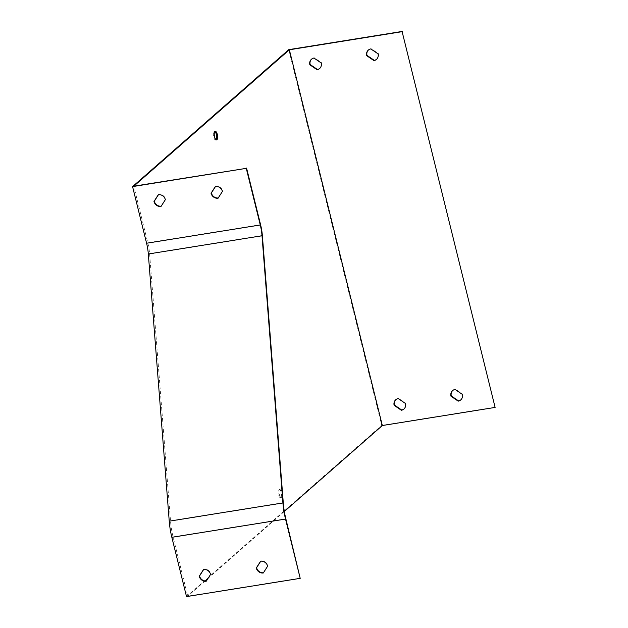 <?xml version="1.0" encoding="UTF-8"?>
<svg xmlns="http://www.w3.org/2000/svg" width="628" height="628" viewBox="0 0 628 628"><rect width="100%" height="100%" fill="white"/><g stroke="black" fill="none" stroke-linecap="round" stroke-linejoin="round"><path stroke-width="0.47" stroke-dasharray="3.14 2.35" d="M161.168 206.204A6.186 5.613 -131.2 0 0 161.317 206.188L165.666 199.382A6.186 5.613 -131.2 0 0 158.641 194.413L158.476 194.664M300.514 578.074L187.741 596.184L173.069 536.901A36.11 13.172 -99.1 0 1 170.526 521.193L149.621 254.002A25.724 9.381 80.9 0 0 147.808 242.816L133.795 186.186M218.238 197.969A6.186 5.613 -131.2 0 0 218.387 197.946L222.728 191.148A6.186 5.613 -131.2 0 0 215.702 186.171L215.545 186.43M206.4 580.971A6.186 5.613 -131.2 0 0 206.549 580.947L210.89 574.149A6.186 5.613 -131.2 0 0 203.872 569.172L203.708 569.431M263.462 572.728A6.186 5.613 -131.2 0 0 263.611 572.712L267.952 565.907A6.186 5.613 -131.2 0 0 260.934 560.937L260.769 561.189M186.516 596.6L381.738 425.407L288.754 49.651M495.429 407.148L381.738 425.407M284.335 511.475L208.072 578.349M205.089 580.963L187.741 596.184M280.787 497.502A4.325 1.578 -99.1 0 1 280.457 497.666A4.325 1.578 -99.1 0 1 278.212 493.639A4.325 1.578 -99.1 0 1 279.083 489.118A4.325 1.578 -99.1 0 1 281.242 492.658A4.325 1.578 -99.1 0 1 280.787 497.502M216.134 139.761A4.325 1.578 -99.1 0 1 216.04 139.856A4.325 1.578 -99.1 0 1 215.71 140.02A4.325 1.578 -99.1 0 1 213.465 135.993A4.325 1.578 -99.1 0 1 214.336 131.472A4.325 1.578 -99.1 0 1 214.823 131.582M311.614 59.111A6.186 5.613 48.8 0 1 311.771 58.969A6.186 5.613 48.8 0 1 314.283 57.768L321.528 62.706A6.186 5.613 48.8 0 1 319.927 68.264A6.186 5.613 48.8 0 1 319.762 68.397M368.463 49.981A6.186 5.613 48.8 0 1 368.612 49.84A6.186 5.613 48.8 0 1 371.124 48.639L378.378 53.576A6.186 5.613 48.8 0 1 376.769 59.142A6.186 5.613 48.8 0 1 376.612 59.275M395.891 399.636A6.186 5.613 48.8 0 1 396.04 399.494A6.186 5.613 48.8 0 1 398.552 398.293L405.806 403.231A6.186 5.613 48.8 0 1 404.197 408.789A6.186 5.613 48.8 0 1 404.04 408.922M452.733 390.506A6.186 5.613 48.8 0 1 452.882 390.365A6.186 5.613 48.8 0 1 455.394 389.164L462.648 394.101A6.186 5.613 48.8 0 1 461.038 399.667A6.186 5.613 48.8 0 1 460.881 399.8M279.664 489.134A4.325 1.578 80.9 0 0 279.209 493.969A4.325 1.578 80.9 0 0 281.368 497.517A4.325 1.578 80.9 0 0 281.697 497.352A4.325 1.578 80.9 0 0 282.153 492.517A4.325 1.578 80.9 0 0 279.994 488.969A4.325 1.578 80.9 0 0 279.664 489.134M260.581 224.706L147.808 242.816M285.85 518.799L173.069 536.901M283.306 503.083L170.526 521.193M262.394 235.893L149.621 254.002M215.247 131.323L214.336 131.472M216.613 139.871L215.71 140.02M279.994 488.969L279.083 489.118M281.368 497.517L280.457 497.666"/><path stroke-width="0.94" d="M398.238 398.568L405.492 403.506A6.186 5.613 48.8 0 1 403.882 409.064A6.186 5.613 48.8 0 1 401.371 410.265L394.125 405.327A6.186 5.613 48.8 0 1 395.726 399.769A6.186 5.613 48.8 0 1 398.238 398.568M313.969 58.043L321.222 62.981A6.186 5.613 48.8 0 1 319.613 68.538A6.186 5.613 48.8 0 1 317.101 69.739L309.847 64.802A6.186 5.613 48.8 0 1 311.457 59.244A6.186 5.613 48.8 0 1 313.969 58.043M382.334 425.533L495.115 407.423L402.124 31.675L289.351 49.785L382.334 425.533L284.335 511.475M370.81 48.913L378.064 53.851A6.186 5.613 48.8 0 1 376.455 59.417A6.186 5.613 48.8 0 1 373.943 60.618L366.697 55.68A6.186 5.613 48.8 0 1 368.298 50.114A6.186 5.613 48.8 0 1 370.81 48.913M455.08 389.439L462.334 394.376A6.186 5.613 48.8 0 1 460.724 399.942A6.186 5.613 48.8 0 1 458.212 401.143L450.967 396.205A6.186 5.613 48.8 0 1 452.576 390.64A6.186 5.613 48.8 0 1 455.08 389.439M161.011 206.463A6.186 5.613 48.8 0 1 153.986 201.486L158.327 194.68A6.186 5.613 48.8 0 1 165.352 199.657L161.011 206.463M146.583 243.232L132.571 186.61L246.262 168.351L260.275 224.981A24.735 9.027 -99.1 0 1 262.009 235.743L282.922 502.926A37.099 13.533 80.9 0 0 285.536 519.066L300.208 578.349L186.516 596.6L171.844 537.325A37.099 13.533 -99.1 0 1 169.238 521.177L148.326 253.995A24.735 9.027 80.9 0 0 146.583 243.232L260.275 224.981M218.073 198.22A6.186 5.613 48.8 0 1 211.047 193.243L215.396 186.445A6.186 5.613 48.8 0 1 222.414 191.422L218.073 198.22M158.476 194.664L154.3 201.211A6.186 5.613 -131.2 0 0 161.168 206.204M246.262 168.351L133.795 186.186L289.351 49.785M246.569 168.084L260.581 224.706A25.724 9.381 -99.1 0 1 262.394 235.893L283.306 503.083A36.11 13.172 80.9 0 0 285.85 518.799L300.208 578.349M215.545 186.43L211.361 192.969A6.186 5.613 -131.2 0 0 218.238 197.969M206.235 581.222A6.186 5.613 48.8 0 1 199.209 576.245L203.558 569.447A6.186 5.613 48.8 0 1 210.584 574.424L206.235 581.222M263.297 572.987A6.186 5.613 48.8 0 1 256.271 568.01L260.62 561.212A6.186 5.613 48.8 0 1 267.646 566.181L263.297 572.987M203.708 569.431L199.523 575.978A6.186 5.613 -131.2 0 0 206.4 580.971M260.769 561.189L256.585 567.736A6.186 5.613 -131.2 0 0 263.462 572.728M495.115 407.423L402.124 31.675M402.438 31.4L288.754 49.651L132.571 186.61M208.072 578.349L205.089 580.963M214.823 131.582A4.325 1.578 -99.1 0 1 216.581 135.499A4.325 1.578 -99.1 0 1 216.134 139.761M319.762 68.397A6.186 5.613 48.8 0 1 317.415 69.472L317.101 69.739M317.415 69.472L310.161 64.527L309.847 64.802M310.161 64.527A6.186 5.613 48.8 0 1 311.614 59.111M376.612 59.275A6.186 5.613 48.8 0 1 374.257 60.343L373.943 60.618M374.257 60.343L367.003 55.405L366.697 55.68M367.003 55.405A6.186 5.613 48.8 0 1 368.463 49.981M404.04 408.922A6.186 5.613 48.8 0 1 401.685 409.998L401.371 410.265M401.685 409.998L394.431 405.052L394.125 405.327M394.431 405.052A6.186 5.613 48.8 0 1 395.891 399.636M460.881 399.8A6.186 5.613 48.8 0 1 458.526 400.868L458.212 401.143M458.526 400.868L451.281 395.93L450.967 396.205M451.281 395.93A6.186 5.613 48.8 0 1 452.733 390.506M214.917 131.488A4.325 1.578 80.9 0 0 214.462 136.331A4.325 1.578 80.9 0 0 216.613 139.871A4.325 1.578 80.9 0 0 216.95 139.706A4.325 1.578 80.9 0 0 217.406 134.871A4.325 1.578 80.9 0 0 215.247 131.323A4.325 1.578 80.9 0 0 214.917 131.488M285.536 519.066L171.844 537.325M262.009 235.743L148.326 253.995M282.922 502.926L169.238 521.177"/></g></svg>
